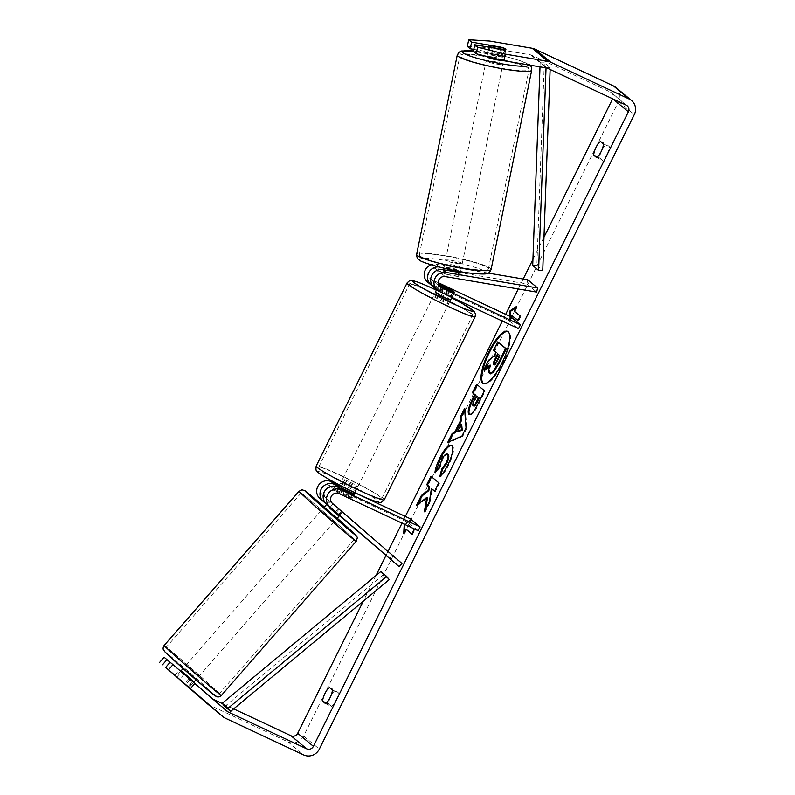 <?xml version="1.0" encoding="UTF-8"?>
<svg xmlns="http://www.w3.org/2000/svg" width="795" height="795" viewBox="0 0 795 795"><rect width="100%" height="100%" fill="white"/><g stroke="black" fill="none" stroke-linecap="round" stroke-linejoin="round"><path stroke-width="0.6" stroke-dasharray="3.98 2.98" d="M325.97 489.472A5.972 5.704 -50.2 0 1 332.608 488.209L347.395 495.156A8.536 0.616 -153.6 0 1 352.175 498.177A8.536 0.616 -153.6 0 1 350.535 497.769L335.748 490.823A5.972 5.704 129.8 0 0 329.2 500.691L326.059 498.077A5.972 5.704 -50.2 0 1 325.225 490.366M342.506 512.219L339.713 515.458L326.745 504.308M341.303 511.155L338.521 514.385M339.604 515.538L326.685 504.368M389.371 558.537L392.154 555.298L322.72 495.305A5.972 5.704 -50.2 0 1 329.269 485.437L408.401 522.573L418.21 530.742M410.3 518.757L408.401 522.573M338.918 486.47L349.293 491.34A8.536 0.616 -153.6 0 1 354.073 494.361L352.175 498.177A8.536 0.616 26.4 0 0 348.439 495.712L337.875 490.753L340.151 486.182A8.536 0.616 26.4 0 1 344.841 488.17A8.536 0.616 26.4 0 1 350.714 491.141L348.439 495.712M339.415 485.487L354.868 492.751M392.154 555.298L401.962 563.466M347.395 495.156L349.293 491.34M350.535 497.769L352.433 493.953M338.163 508.542L335.381 511.771M196.097 679.01L183.506 668.058L196.097 679.01M193.652 682.398L189.051 687.655L177.037 677.26M184.122 674.21L179.551 679.427M188.355 687.039L192.947 681.792M176.957 676.972L182.005 671.189L190.81 678.801L185.752 684.575M336.841 518.698L323.992 507.458M339.167 509.197L335.788 513.053L326.993 505.441L330.362 501.585L329.607 501.029L332.906 504.109L330.203 507.2M338.998 514.812L341.711 511.712L342.456 512.268L339.336 509.347M341.711 511.712L332.906 504.109M330.362 501.585L332.38 503.334M190.81 678.801L182.005 671.189M184.559 673.703L193.354 681.315M335.788 513.053L326.993 505.441M321.438 510.956L334.029 521.908L321.438 510.956M186.577 665.147L199.167 676.088L186.577 665.147M167.288 648.472A35.258 0.676 41.2 0 0 196.315 674.488A35.258 0.676 41.2 0 0 219.281 693.687A35.258 0.676 41.2 0 0 218.198 692.465A35.258 0.676 41.2 0 0 189.17 666.458A35.258 0.676 41.2 0 0 166.205 647.259A35.258 0.676 41.2 0 0 167.288 648.472M353.059 538.285A35.258 0.676 41.2 0 0 324.032 512.268A35.258 0.676 41.2 0 0 301.066 493.079A35.258 0.676 41.2 0 0 302.15 494.291A35.258 0.676 41.2 0 0 331.177 520.308A35.258 0.676 41.2 0 0 354.143 539.497A35.258 0.676 41.2 0 0 353.059 538.285M483.529 383.627A28.789 8.357 -64.9 0 0 483.887 383.836A28.789 8.357 -64.9 0 0 502.728 363.275A28.789 8.357 -64.9 0 0 508.353 331.704A28.789 8.357 -64.9 0 0 507.965 331.565M467.331 46.358L488.309 47.67L530.782 54.875A5.118 4.889 -50.2 0 1 532.004 55.262L610.52 92.101A5.118 4.889 -50.2 0 1 612.687 98.759L612.657 98.809M543.959 237.208L532.928 259.428M523.199 279.025L518.26 288.973M505.67 314.333L502.341 321.041M405.351 516.432L402.022 523.14M388 551.392L385.933 555.556M376.025 575.5L363.275 601.199M404.257 524.183L410.508 520.01L408.233 524.591L412.277 527.95M509.843 316.291L509.694 320.196L511.205 317.145M331.465 706.417A8.536 2.474 -64.9 0 0 335.977 700.484A8.536 2.474 -64.9 0 0 338.282 692.693L335.391 690.289A8.536 2.474 -64.9 0 0 330.879 696.231A8.536 2.474 -64.9 0 0 328.583 704.022L331.465 706.417L325.553 703.645M607.042 154.429A8.536 2.474 115.1 0 1 602.531 160.371L599.639 157.967A8.536 2.474 115.1 0 1 601.944 150.185A8.536 2.474 115.1 0 1 606.456 144.243L609.338 146.648A8.536 2.474 115.1 0 1 607.042 154.429M596.608 157.599L602.531 160.371M615.896 87.5A11.955 11.408 -50.2 0 1 618.599 101.541L303.62 736.051A11.955 11.408 -50.2 0 1 287.969 741.874L209.453 705.026A11.955 11.408 -50.2 0 1 207.266 703.664M488.309 47.67L489.7 41.052M233.69 708.872L222.491 703.625M213.149 699.242L212.484 698.924A5.118 4.889 -50.2 0 1 211.41 698.229L164.088 657.236M189.011 687.645L179.213 679.228M170.06 662.305L193.503 682.488L170.11 662.245M473.77 49.36L499.459 53.722A8.536 1.242 -168.1 0 1 504.278 55.58A8.536 1.242 -168.1 0 1 504.507 55.968A8.536 1.242 -168.1 0 1 502.599 56.336L473.353 51.377M499.459 53.722L500.78 47.462M174.731 675.561L179.183 670.384M502.599 56.336L503.99 49.727M600.543 141.46L606.456 144.243M597.482 156.953L599.639 157.967M603.425 143.865L609.338 146.648M192.301 681.424L187.849 686.592M189.16 678.811L184.708 683.978M329.478 687.516L335.391 690.289M326.417 702.999L328.583 704.022M332.36 689.921L338.282 692.693M490.465 373.869L490.147 373.66C489.054 372.467 489.283 369.705 490.863 365.362L489.69 366.276M498.455 342.248L494.252 350.724L496.637 352.702L494.788 356.418L489.352 360.592L484.493 370.371M494.252 350.724L493.516 350.376M496.637 352.702L495.891 352.354M494.788 356.418L494.053 356.071M489.352 360.592L488.617 360.244M490.863 365.362L490.118 365.014M404.993 524.531L411.244 520.357L410.508 520.01M411.244 520.357L408.978 524.929L408.233 524.591M408.978 524.929L414.125 529.49M411.949 533.872L412.585 534.409L411.85 534.061M412.585 534.409L414.861 529.838M406.702 529.51L404.436 534.081L403.691 533.733M404.436 534.081L404.506 532.103M520.119 315.943L514.236 311.044M520.864 316.291L518.588 320.872L517.853 320.524M517.943 320.335L518.588 320.872M510.579 316.639L510.43 320.544L509.694 320.196M510.43 320.544L512.705 315.973M514.981 311.392L517.247 306.82L516.511 306.472M517.247 306.82L515.885 307.725M464.697 410.061L465.323 408.809L464.578 408.461M465.323 408.809L466.764 428.257L466.029 427.909M466.764 428.257L462.75 436.356L462.004 436.008M462.75 436.356L448.489 442.726L447.744 442.378M448.489 442.726L448.917 441.851M461.706 424.838L458.337 431.645M477.248 384.79L485.189 391.13L478.699 404.208C474.635 412.247 471.614 415.706 469.646 414.592L469.567 414.523M477.338 384.591L476.603 384.253M485.189 391.13L484.453 390.782M477.089 396.337L475.102 400.342C473.582 403.492 473.124 405.38 473.721 406.036L473.005 405.708M425.573 509.386L425.126 512.139L424.381 511.791M417.842 504.457L417.077 505.998L416.341 505.65M417.077 505.998L427.481 497.779M434.666 491.072L435.312 491.608L439.506 483.151L430.92 476.275M439.506 483.151L438.77 482.803M435.312 491.608L434.577 491.26M425.126 512.139L430.095 502.112L429.36 501.764M430.095 502.112L432.132 488.955M451.421 445.13L452.544 445.727C454.68 448.559 453.379 455.048 448.638 465.204C445.558 471.236 442.875 475.092 440.579 476.791L439.834 476.444M440.579 476.791L440.917 475.46M448.211 454.442C446.78 453.667 444.882 455.505 442.507 459.977L440.042 467.659L439.297 467.311M440.042 467.659L435.72 473.045L434.974 472.697M435.72 473.045L435.918 471.524M494.242 365.034L494.271 365.054C494.937 365.462 496.01 364.19 497.471 361.248L500.224 355.693L497.6 353.775M500.224 355.693L499.489 355.345M436.654 289.609L438.79 285.296L437.966 284.908A5.972 5.704 -50.2 0 1 441.831 273.788L457.791 276.501A8.536 1.242 11.9 0 0 459.699 276.123A8.536 1.242 11.9 0 0 459.47 275.746A8.536 1.242 11.9 0 0 454.651 273.887L455.525 269.753L439.565 267.041A10.246 9.778 129.8 0 0 438.602 266.931M460.563 271.89A8.536 1.242 11.9 0 0 460.335 271.612A8.536 1.242 11.9 0 0 455.525 269.753M488.13 273.073L436.226 264.268A10.246 9.778 129.8 0 0 431.019 264.785M432.629 285.962A10.246 9.778 129.8 0 0 432.927 286.111L447.724 293.057A8.536 0.616 -153.6 0 1 452.504 296.078A8.536 0.616 -153.6 0 1 450.864 295.67L436.067 288.724A10.246 9.778 -50.2 0 1 434.06 287.442M527.741 279.79L526.866 283.924L435.362 268.402A5.972 5.704 129.8 0 0 431.486 279.522L438.134 282.642M427.581 282.056A10.246 9.778 129.8 0 0 429.598 283.338L508.73 320.474L518.539 328.643M432.738 273.778A5.972 5.704 129.8 0 0 434.825 282.295L438.274 283.924M508.73 320.474L510.619 316.658M526.866 283.924L536.675 292.093M454.651 273.887L438.691 271.175A5.972 5.704 129.8 0 0 433.484 272.884M449.582 289.3L447.724 293.057M452.753 291.854L450.864 295.67M457.791 276.501L458.655 272.367M346.352 485.119A8.536 0.616 26.4 0 0 340.667 482.953A8.536 0.616 26.4 0 0 350.277 488.388A8.536 0.616 26.4 0 0 355.961 490.545A8.536 0.616 26.4 0 0 346.352 485.119M337.875 490.753A8.536 0.616 26.4 0 0 336.881 490.585A8.536 0.616 26.4 0 0 340.618 493.039L351.181 497.998A8.536 0.616 26.4 0 0 352.175 498.177L354.073 494.361M342.486 489.283L340.618 493.039M351.181 497.998L353.079 494.182M450.606 299.884A8.536 0.616 26.4 0 0 440.996 294.458A8.536 0.616 26.4 0 0 435.312 292.292M442.805 287.184L440.569 291.705A8.536 0.616 26.4 0 0 446.432 294.677A8.536 0.616 26.4 0 0 451.133 296.664L453.398 292.083M440.092 284.839L437.816 289.42A8.536 0.616 26.4 0 1 442.517 291.407A8.536 0.616 26.4 0 1 448.38 294.379L450.656 289.797M448.38 294.379L437.816 289.42M440.569 291.705L451.133 296.664M342.893 488.468L353.457 493.427M350.714 491.141L340.151 486.182M348.25 481.303A8.536 0.616 26.4 0 0 342.566 479.147A8.536 0.616 26.4 0 0 352.175 484.572A8.536 0.616 26.4 0 0 357.859 486.739A8.536 0.616 26.4 0 0 348.25 481.303M439.108 298.274A8.536 0.616 26.4 0 0 433.424 296.108A8.536 0.616 26.4 0 0 443.034 301.534A8.536 0.616 26.4 0 0 448.718 303.7A8.536 0.616 26.4 0 0 439.108 298.274M449.165 306.651A35.258 2.554 26.4 0 0 472.647 315.585A35.258 2.554 26.4 0 0 432.967 293.156A35.258 2.554 26.4 0 0 409.485 284.232A35.258 2.554 26.4 0 0 449.165 306.651M358.307 489.68A35.258 2.554 26.4 0 0 381.789 498.614A35.258 2.554 26.4 0 0 342.108 476.195A35.258 2.554 26.4 0 0 318.626 467.261A35.258 2.554 26.4 0 0 358.307 489.68M502.788 60.43A8.536 1.024 11.5 0 0 503.692 60.162A8.536 1.024 11.5 0 0 503.454 59.834A8.536 1.024 11.5 0 0 494.42 57.23A8.536 1.024 11.5 0 0 486.967 56.753M490.326 45.683L488.806 53.156A8.536 1.024 11.5 0 1 500.403 55.123L501.923 47.65M504.726 49.717L503.215 57.121A8.536 1.024 11.5 0 1 491.608 55.153L493.089 47.879M461.16 267.438A8.536 1.024 11.5 0 0 452.126 264.834A8.536 1.024 11.5 0 0 444.673 264.357A8.536 1.024 11.5 0 0 444.912 264.675A8.536 1.024 11.5 0 0 453.945 267.289A8.536 1.024 11.5 0 0 461.398 267.766A8.536 1.024 11.5 0 0 461.16 267.438M459.361 272.357L458.546 276.342A8.536 1.024 11.5 0 0 459.709 276.064A8.536 1.024 11.5 0 0 459.47 275.746A8.536 1.024 11.5 0 0 455.744 274.354L456.757 269.366A8.536 1.024 11.5 0 0 445.15 267.398L444.137 272.387A8.536 1.024 11.5 0 0 442.984 272.655A8.536 1.024 11.5 0 0 443.222 272.983A8.536 1.024 11.5 0 0 446.949 274.374L447.734 270.509M458.904 271.343A8.536 1.024 11.5 0 0 459.57 271.363L459.54 271.463M444.137 272.387L455.744 274.354M458.546 276.342L446.949 274.374M500.403 55.123L488.806 53.156M491.608 55.153L503.215 57.121M447.963 269.386L459.57 271.363M456.757 269.366L445.15 267.398M462.004 263.284A8.536 1.024 11.5 0 0 452.971 260.68A8.536 1.024 11.5 0 0 445.518 260.203A8.536 1.024 11.5 0 0 445.757 260.531A8.536 1.024 11.5 0 0 454.79 263.135A8.536 1.024 11.5 0 0 462.243 263.612A8.536 1.024 11.5 0 0 462.004 263.284M502.609 63.988A8.536 1.024 11.5 0 0 493.576 61.384A8.536 1.024 11.5 0 0 486.123 60.907A8.536 1.024 11.5 0 0 486.361 61.235A8.536 1.024 11.5 0 0 495.394 63.838A8.536 1.024 11.5 0 0 502.847 64.316A8.536 1.024 11.5 0 0 502.609 63.988M460.931 56.922A35.258 4.243 11.5 0 0 498.236 67.674A35.258 4.243 11.5 0 0 529.033 69.652A35.258 4.243 11.5 0 0 528.039 68.3A35.258 4.243 11.5 0 0 490.734 57.548A35.258 4.243 11.5 0 0 459.937 55.571A35.258 4.243 11.5 0 0 460.931 56.922M420.336 256.209A35.258 4.243 11.5 0 0 457.632 266.971A35.258 4.243 11.5 0 0 488.428 268.948A35.258 4.243 11.5 0 0 487.434 267.597A35.258 4.243 11.5 0 0 450.129 256.845A35.258 4.243 11.5 0 0 419.333 254.867A35.258 4.243 11.5 0 0 420.336 256.209M532.71 265.52L536.854 265.48L544.307 62.815L550.19 67.714L550.13 69.463M536.854 265.48L542.746 270.38M544.307 62.815L540.153 62.855L546.036 67.873M540.153 62.855L540.004 66.85M550.19 67.714L546.036 67.754M224.786 706.477L383.349 574.725L389.232 579.625M380.795 571.545L383.349 574.725M335.748 490.823L339.077 493.606M329.2 500.691L332.529 503.474M329.269 485.437L332.608 488.209M322.72 495.305L326.059 498.077M164.148 645.461A37.991 0.735 -138.8 0 1 188.892 666.14A37.991 0.735 -138.8 0 1 220.175 694.174A37.991 0.735 -138.8 0 1 221.338 695.486M356.2 541.296A37.991 0.735 41.2 0 0 355.037 539.994A37.991 0.735 41.2 0 0 323.754 511.96A37.991 0.735 41.2 0 0 299.009 491.28M214.282 694.721A33.718 0.646 41.2 0 0 182.751 666.578A33.718 0.646 41.2 0 0 165.589 652.645M324.4 506.981A33.718 0.646 -138.8 0 1 337.259 518.221L324.4 506.981M618.599 101.541L634.301 114.609M303.62 736.051L319.322 749.119M211.41 698.229L227.112 711.296M212.484 698.924L220.851 705.89M610.52 92.101L626.212 105.169M532.004 55.262L547.695 68.33M530.782 54.875L546.473 67.943M287.969 741.874L303.67 754.942M209.453 705.026L225.154 718.094M490.177 373.68L489.432 373.332M490.147 373.66L489.412 373.312M478.699 404.208L477.964 403.86M475.102 400.342L474.367 399.994M473.721 406.036L472.985 405.689M452.514 445.707L451.779 445.359M452.544 445.727L451.798 445.379M448.638 465.204L447.903 464.856M442.507 459.977L441.762 459.629M497.471 361.248L496.736 360.9M436.226 264.268L439.565 267.041M436.067 288.724L439.406 291.507M441.831 273.788L445.17 276.571M437.966 284.908L439.178 285.922M431.486 279.522L434.825 282.295M429.598 283.338L432.927 286.111M435.362 268.402L438.691 271.175M407.04 283.01A37.991 2.753 -153.6 0 1 432.341 292.639A37.991 2.753 -153.6 0 1 475.092 316.798M384.233 499.826A37.991 2.753 26.4 0 0 341.482 475.668A37.991 2.753 26.4 0 0 316.181 466.049M356.061 493.208A33.718 2.435 -153.6 0 1 319.103 473.045A33.718 2.435 -153.6 0 1 340.568 480.299A33.718 2.435 -153.6 0 1 377.526 500.462A33.718 2.435 -153.6 0 1 356.061 493.208M451.659 297.777A33.718 2.435 26.4 0 0 436.366 290.185L451.659 297.767M457.264 55.024A37.991 4.581 -168.5 0 1 490.445 57.161A37.991 4.581 -168.5 0 1 530.633 68.748A37.991 4.581 -168.5 0 1 531.706 70.198M528.337 64.862A33.718 4.064 11.5 0 0 527.423 63.908A33.718 4.064 11.5 0 0 473.432 50.96M491.101 269.495A37.991 4.581 11.5 0 0 490.028 268.044A37.991 4.581 11.5 0 0 449.841 256.457A37.991 4.581 11.5 0 0 416.659 254.32M420.953 260.611A33.718 4.064 -168.5 0 1 445.111 260.442A33.718 4.064 -168.5 0 1 485.119 271.502A33.718 4.064 -168.5 0 1 460.961 271.671A33.718 4.064 -168.5 0 1 420.953 260.611M180.704 671.268L176.202 676.416M339.694 515.428L342.456 512.268M329.607 501.029L326.795 504.259M334.029 521.908L199.167 676.088M321.18 510.668L186.318 664.849M301.066 493.079L166.205 647.259M354.143 539.497L219.281 693.687M508.353 331.704L507.608 331.356M227.171 711.356L211.48 698.288M627.215 105.815L611.524 92.747M504.507 55.968L505.898 49.35M189.041 687.665L193.503 682.488M483.887 383.836L483.141 383.488M436.793 284.163L440.122 286.945M433.653 281.549L430.314 278.777M452.504 296.078L451.868 297.35M459.699 276.123L460.573 271.989M340.667 482.953L339.614 485.079M338.461 487.395L336.881 490.585M354.908 492.671L355.961 490.545M342.566 479.147L433.424 296.108M357.859 486.739L448.718 303.7M381.789 498.614L472.647 315.585M318.626 467.261L409.485 284.232M473.452 50.91L487.216 52.778L508.631 57.3L520.268 60.678L529.718 65.101M487.027 56.475L488.915 47.163M503.692 60.162L505.898 49.37M442.984 272.655L443.56 269.803M443.878 268.233L444.673 264.357M459.709 276.064L460.524 272.079M460.613 271.642L461.398 267.766M445.518 260.203L486.123 60.907M462.243 263.612L502.847 64.316M488.428 268.948L529.033 69.652M419.333 254.867L459.937 55.571"/><path stroke-width="1.19" d="M354.908 492.671L354.073 494.361A8.536 0.616 -153.6 0 1 352.433 493.953L337.637 487.017A10.246 9.778 129.8 0 0 326.407 503.931L339.694 515.438M326.745 504.308L323.267 501.317A10.246 9.778 -50.2 0 1 334.496 484.403L338.918 486.47M399.179 566.706L329.746 506.703A10.246 9.778 -50.2 0 1 340.976 489.79L420.108 526.926L418.21 530.742L339.077 493.606A5.972 5.704 -50.2 0 0 332.529 503.474L401.962 563.466L399.179 566.706L339.604 515.538M326.685 504.368L319.938 498.535A10.246 9.778 -50.2 0 1 331.167 481.621L339.415 485.487M354.868 492.751L410.3 518.757L420.108 526.926M325.225 490.366A5.972 5.704 -50.2 0 1 325.97 489.472M177.037 677.26L188.355 687.039M192.947 681.792L193.354 681.315L184.559 673.703L184.122 674.21M188.306 687.099L189.011 687.645M326.795 504.259L323.992 507.458L331.276 514.047L336.841 518.698L339.694 515.428M338.998 514.812L338.342 515.567L329.537 507.965L330.203 507.2M339.336 509.347L332.38 503.334M329.537 507.965L338.342 515.567M507.965 331.565A28.789 8.357 -64.9 0 0 489.501 352.255A28.789 8.357 -64.9 0 0 483.529 383.627M501.993 362.927A28.789 8.357 -64.9 0 0 507.608 331.356A28.789 8.357 -64.9 0 0 488.756 351.907A28.789 8.357 -64.9 0 0 483.141 383.488A28.789 8.357 -64.9 0 0 501.993 362.927M504 60.738L476.235 53.772L477.626 47.163L505.391 54.12L504 60.738L546.473 67.943A5.118 4.889 -50.2 0 1 547.695 68.33L626.212 105.169A5.118 4.889 -50.2 0 1 628.378 111.827L313.399 746.346A5.118 4.889 -50.2 0 1 306.691 748.84L228.185 711.992A5.118 4.889 -50.2 0 1 227.112 711.296L194.884 683.452L190.422 688.629L168.53 669.817L172.992 664.64L194.884 683.452M612.657 98.809L543.959 237.208M532.928 259.428L523.199 279.025M518.26 288.973L505.67 314.333M502.341 321.041L405.351 516.432M402.022 523.14L388 551.392M385.933 555.556L376.025 575.5M363.275 601.199L297.708 733.278A5.118 4.889 -50.2 0 1 291 735.773L233.69 708.872M426.746 497.432L424.381 511.791L429.36 501.764L431.387 488.607L434.577 491.26L438.77 482.803L430.92 476.275L426.726 484.731L428.753 486.421L428.108 490.247L421.38 495.494L416.341 505.65L426.746 497.432L427.481 497.779L425.573 509.386M454.71 432.321L460.573 420.495L460.245 417.196L464.578 408.461L466.029 427.909L462.004 436.008L447.744 442.378L452.216 433.364L455.446 432.669L461.319 420.843L460.573 420.495M593.726 155.194A8.536 2.474 115.1 0 1 596.021 147.403A8.536 2.474 115.1 0 1 600.543 141.46L603.425 143.865A8.536 2.474 115.1 0 1 601.129 151.656A8.536 2.474 115.1 0 1 596.608 157.599L593.726 155.194L597.482 156.953M322.661 701.24L325.553 703.645A8.536 2.474 -64.9 0 0 330.064 697.702A8.536 2.474 -64.9 0 0 332.36 689.921L329.478 687.516A8.536 2.474 -64.9 0 0 324.966 693.459A8.536 2.474 -64.9 0 0 322.661 701.24L326.417 702.999M411.949 533.872L405.967 529.162L403.691 533.733L404.257 524.183M412.277 527.95L414.125 529.49L411.85 534.061L405.967 529.162M511.205 317.145L511.97 315.625L517.853 320.524L520.119 315.943L514.236 311.044L516.511 306.472L510.042 310.785L509.843 316.291M468.911 414.245L468.881 414.225C467.311 412.088 468.533 406.931 472.568 398.752L474.645 394.568L472.409 392.7L476.603 384.253L484.453 390.782L477.964 403.86C473.899 411.899 470.878 415.358 468.911 414.245L469.179 414.414M434.974 472.697C435.153 469.219 436.793 464.23 439.913 457.721C444.862 448.261 448.817 444.147 451.779 445.359L451.798 445.379C453.935 448.211 452.633 454.7 447.903 464.856C444.822 470.888 442.129 474.744 439.834 476.444L441.732 469.02L445.955 463.117C448.102 458.457 448.618 455.456 447.496 454.114L448.211 454.442L447.496 454.114C446.045 453.319 444.137 455.157 441.762 459.629L439.297 467.311L434.974 472.697M505.391 54.12L547.864 61.334A11.955 11.408 -50.2 0 1 550.726 62.229L629.243 99.067A11.955 11.408 -50.2 0 1 631.588 100.568A11.955 11.408 -50.2 0 1 634.301 114.609L319.322 749.119A11.955 11.408 -50.2 0 1 303.67 754.942L225.154 718.094A11.955 11.408 -50.2 0 1 222.809 716.603A11.955 11.408 -50.2 0 1 222.65 716.474L190.422 688.629M468.722 39.75L467.331 46.358L470.213 48.763L471.604 42.145L468.722 39.75L489.7 41.052L532.173 48.266A11.955 11.408 -50.2 0 1 535.035 49.161L613.551 85.999A11.955 11.408 -50.2 0 1 615.896 87.5L631.588 100.568M222.491 703.625L213.149 699.242M207.266 703.664A11.955 11.408 -50.2 0 1 207.107 703.535A11.955 11.408 -50.2 0 1 206.958 703.406L179.213 679.228M172.992 664.64L170.11 662.245L165.658 667.422L168.53 669.817M165.658 667.422L189.041 687.665M159.636 662.404L164.088 657.236L166.97 659.631L162.518 664.809M166.97 659.631L170.06 662.305M470.213 48.763L473.77 49.36M477.626 47.163L474.744 44.758L473.353 51.377L476.235 53.772M474.744 44.758L503.99 49.727A8.536 1.242 11.9 0 0 505.898 49.35A8.536 1.242 11.9 0 0 505.67 48.972A8.536 1.242 11.9 0 0 500.85 47.114L471.604 42.145M489.69 366.276L484.493 370.371L483.758 370.023L488.617 360.244L494.053 356.071L495.891 352.354L493.516 350.376L497.72 341.9L505.58 348.448L498.405 362.908L492.612 372.149L489.412 373.312C488.309 372.12 488.547 369.357 490.118 365.014L483.758 370.023M497.72 341.9L506.326 348.796L499.141 363.255L493.347 372.497L490.177 373.68M493.347 372.497L492.612 372.149M490.465 373.869L489.432 373.332M506.326 348.796L505.58 348.448M404.506 532.103L404.784 524.67L404.039 524.332M517.943 320.335L511.97 315.625M515.885 307.725L510.788 311.133L510.042 310.785M510.788 311.133L510.579 316.639M461.319 420.843L460.991 417.534L460.245 417.196M460.991 417.534L464.697 410.061M448.917 441.851L452.961 433.712L452.216 433.364M452.961 433.712L455.446 432.669M457.592 431.297L458.337 431.645L462.233 430.105L461.706 424.838L460.971 424.5L457.592 431.297L461.488 429.767L460.971 424.5M462.233 430.105L461.488 429.767M469.626 414.573C468.046 412.436 469.279 407.279 473.313 399.1L475.39 394.916L474.645 394.568M475.39 394.916L472.409 392.7M473.144 393.048L477.248 384.79M476.354 395.99L479.166 398.066L477.199 402.031C475.629 405.172 474.476 406.513 473.741 406.046L473.005 405.708C473.731 406.166 474.883 404.824 476.453 401.684L478.421 397.719L476.354 395.99L474.367 399.994C472.846 403.144 472.389 405.033 472.985 405.689L473.005 405.708M479.166 398.066L478.421 397.719M431.566 476.811L427.462 485.079L429.489 486.769L428.843 490.595L422.125 495.841L421.38 495.494M422.125 495.841L417.842 504.457M428.843 490.595L428.108 490.247M429.489 486.769L428.753 486.421M427.462 485.079L426.726 484.731M434.666 491.072L431.387 488.607M435.918 471.524L440.649 458.059C445.597 448.609 449.553 444.494 452.514 445.707M440.917 475.46L442.467 469.368L441.732 469.02M442.467 469.368L446.701 463.465C448.847 458.804 449.354 455.803 448.241 454.462L447.476 454.094M493.506 364.686L493.526 364.706C494.202 365.114 495.275 363.842 496.736 360.9L499.489 355.345L497.6 353.775L494.828 359.37C493.387 362.341 492.94 364.12 493.506 364.686L493.625 364.766M498.246 354.312L495.563 359.718C494.122 362.689 493.685 364.468 494.242 365.034M488.13 273.073L527.741 279.79L537.549 287.959L446.035 272.437A10.246 9.778 129.8 0 0 437.389 290.225L434.06 287.442A10.246 9.778 -50.2 0 1 442.706 269.654L458.655 272.367A8.536 1.242 11.9 0 0 460.573 271.989A8.536 1.242 11.9 0 0 460.563 271.89M437.389 290.225A10.246 9.778 129.8 0 0 439.406 291.507L518.539 328.643L520.427 324.827L441.295 287.691A5.972 5.704 129.8 0 1 445.17 276.571L536.675 292.093L537.549 287.959M431.019 264.785A10.246 9.778 129.8 0 0 427.581 282.056L430.92 284.829A10.246 9.778 129.8 0 0 432.629 285.962M438.134 282.642L510.619 316.658L520.427 324.827M452.753 291.854L438.79 285.306L439.098 284.67A8.536 0.616 26.4 0 0 442.835 287.134L453.398 292.083A8.536 0.616 26.4 0 0 454.392 292.262A8.536 0.616 -153.6 0 1 452.753 291.854M438.274 283.924L449.612 289.241A8.536 0.616 -153.6 0 1 454.392 292.262A8.536 0.616 26.4 0 0 450.656 289.797L440.092 284.839A8.536 0.616 26.4 0 0 439.098 284.67M438.602 266.931A10.246 9.778 129.8 0 0 430.92 284.829M433.484 272.884A5.972 5.704 129.8 0 0 432.738 273.778M342.486 489.283L342.893 488.468A8.536 0.616 26.4 0 0 348.767 491.439A8.536 0.616 26.4 0 0 353.457 493.427L353.079 494.182M436.654 289.609L435.312 292.292A8.536 0.616 26.4 0 0 444.922 297.728A8.536 0.616 26.4 0 0 450.606 299.884L451.868 297.35M487.027 56.475L486.967 56.753A8.536 1.024 11.5 0 0 487.206 57.081A8.536 1.024 11.5 0 0 494.371 59.307A8.536 1.024 11.5 0 0 502.788 60.43M505.65 49.042A8.536 1.024 11.5 0 0 501.923 47.65L490.326 45.683A8.536 1.024 11.5 0 0 489.163 45.961A8.536 1.024 11.5 0 0 489.412 46.289A8.536 1.024 11.5 0 0 493.129 47.67L504.736 49.648A8.536 1.024 11.5 0 0 505.839 49.459M458.904 271.343A8.536 1.024 11.5 0 1 447.963 269.386L447.734 270.509M459.361 272.357L459.54 271.463M550.13 69.463L542.746 270.38L538.593 270.419L532.71 265.52L540.004 66.85M546.036 67.873L538.593 270.419M222.232 703.297L224.786 706.477L230.669 711.386L389.232 579.625L386.678 576.445L380.795 571.545L222.232 703.297L228.115 708.196L386.678 576.445M230.669 711.386L228.115 708.196M319.938 498.535L323.267 501.317M326.407 503.931L329.746 506.703M337.637 487.017L340.976 489.79M331.167 481.621L334.496 484.403M221.338 695.486A37.991 0.735 -138.8 0 1 196.594 674.796A37.991 0.735 -138.8 0 1 165.31 646.772A37.991 0.735 -138.8 0 1 164.148 645.461L299.009 491.28A37.991 0.735 41.2 0 0 300.182 492.582A37.991 0.735 41.2 0 0 331.455 520.616A37.991 0.735 41.2 0 0 356.2 541.296L221.338 695.486C219.887 696.639 218.625 697.116 217.542 696.907L214.322 695.247L189.637 674.289L165.39 652.466L163.233 649.406C162.945 648.134 163.243 646.812 164.148 645.461M165.589 652.645A33.718 0.646 41.2 0 0 197.11 680.788A33.718 0.646 41.2 0 0 214.282 694.721M356.2 541.296L357.243 538.155C357.571 537.539 356.806 536.247 354.958 534.29L337.259 518.221A33.718 0.646 -138.8 0 1 354.759 534.111A33.718 0.646 -138.8 0 1 337.597 520.178A33.718 0.646 -138.8 0 1 306.065 492.035A33.718 0.646 -138.8 0 1 324.4 506.981L304.873 490.664L301.991 489.819L299.009 491.28M612.856 98.898L628.378 111.827M297.708 733.278L313.399 746.346M206.958 703.406L222.65 716.474M220.851 705.89L228.185 711.992M291 735.773L306.691 748.84M532.173 48.266L547.864 61.334M535.035 49.161L550.726 62.229M613.551 85.999L629.243 99.067M499.141 363.255L498.405 362.908M473.313 399.1L472.568 398.752M477.199 402.031L476.453 401.684M440.649 458.059L439.913 457.721M446.701 463.465L445.955 463.117M495.563 359.718L494.828 359.37M442.706 269.654L446.035 272.437M439.178 285.922L441.295 287.691M449.801 307.178A37.991 2.753 -153.6 0 1 407.04 283.01C409.445 280.516 411.154 279.691 412.148 280.536C416.759 281.46 424.421 284.471 435.133 289.589L436.366 290.175A33.718 2.435 26.4 0 0 435.213 289.638A33.718 2.435 26.4 0 0 413.748 282.384A33.718 2.435 26.4 0 0 450.705 302.547A33.718 2.435 26.4 0 0 473.184 311.034A33.718 2.435 26.4 0 0 451.659 297.777L462.392 303.571L473.979 311.223L475.47 313.896L475.092 316.798A37.991 2.753 -153.6 0 1 449.801 307.178M407.04 283.01L316.181 466.049A37.991 2.753 26.4 0 0 358.942 490.207A37.991 2.753 26.4 0 0 384.233 499.826L475.092 316.798M457.264 55.024L416.659 254.32A37.991 4.581 11.5 0 0 417.733 255.771A37.991 4.581 11.5 0 0 457.92 267.359A37.991 4.581 11.5 0 0 491.101 269.495L531.706 70.198A37.991 4.581 -168.5 0 1 498.525 68.062A37.991 4.581 -168.5 0 1 458.337 56.475A37.991 4.581 -168.5 0 1 457.264 55.024L459.103 52.122L461.656 50.96L473.452 50.91M473.432 50.96A33.718 4.064 11.5 0 0 463.247 53.017A33.718 4.064 11.5 0 0 500.174 63.53A33.718 4.064 11.5 0 0 528.337 64.862M195.948 679.775L193.652 682.398M183.089 668.535L180.704 671.268M222.809 716.603L207.107 703.535M316.181 466.049C315.655 469.477 316.022 471.336 317.294 471.614C319.073 474.237 339.495 485.536 356.14 493.258C366.863 498.366 374.524 501.387 379.126 502.311C380.119 503.156 381.829 502.321 384.233 499.826M339.614 485.079L338.461 487.395M416.659 254.32C416.729 257.55 417.623 259.428 419.323 259.945C419.8 262.29 452.643 271.572 472.637 273.381C481.313 274.136 486.003 274.196 486.709 273.559C488.14 273.858 489.611 272.506 491.101 269.495M488.915 47.163L489.163 45.961M443.56 269.803L443.878 268.233M531.706 70.198C531.636 66.969 530.752 65.091 529.043 64.574"/></g></svg>
